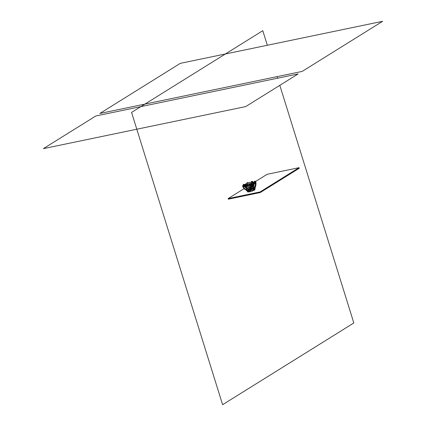<?xml version="1.0" encoding="UTF-8"?>
<svg xmlns="http://www.w3.org/2000/svg" width="426" height="426" viewBox="0 0 426 426"><rect width="100%" height="100%" fill="white"/><g stroke="black" fill="none" stroke-linecap="round" stroke-linejoin="round"><path stroke-width="0.64" d="M245.898 184.687L245.009 185.219L245.174 184.666L247.091 184.495L246.137 185.118L245.898 184.687L243.565 186.487L245.733 186.588L244.657 186.519L245.174 184.666L244.497 185.07L245.035 184.437L244.071 185.47L244.689 184.703L245.498 184.037L244.689 184.703L245.498 184.037L245.174 184.666L248.576 184.128L247.719 184.788L247.091 184.495L246.137 185.118L245.898 184.687M250.126 183.633L249.508 184.282L248.576 184.128L251.5 183.089L251.233 183.67L253.14 184.112L251.233 183.67L252.496 182.584L252.634 183.052L251.5 183.089L252.959 182.184L253.497 182.514L252.496 182.584L253.14 184.112L254.647 183.34L254.12 183.846L254.737 183.638L252.251 184.676L253.14 184.112L252.634 183.052L251.5 183.089L250.126 183.633L248.709 185.677L251.052 184.932L249.95 185.491L251.148 185.23L248.709 185.677L247.091 184.495L248.576 184.128L247.085 185.523L247.719 184.788L248.709 185.677L247.565 186.167L248.709 185.677L249.508 184.282L248.576 184.128L250.126 183.633M252.82 181.955L253.683 182.142L252.101 181.934L249.418 182.488L245.498 184.037L250.903 182.12L252.82 181.955L253.848 182.2L252.959 182.184L253.656 182.632L252.496 182.584L252.82 181.955L253.907 182.142L252.82 181.955M250.089 184.527L249.508 184.282L250.089 184.527M245.482 185.741L243.954 186.737L245.461 186.604L243.565 186.487L245.009 185.219L244.657 186.519L245.482 185.741M244.029 185.411L244.689 184.703L244.029 185.411M244.348 186.375L244.114 185.619L244.497 185.07L244.146 185.64L242.612 186.119L244.114 185.619L242.639 186.141L242.879 186.897L248.065 192.025C249.178 191.689 249.423 191.54 248.8 191.567M251.846 184.762L254.12 183.846L251.846 184.762M253.763 183.212L252.634 183.052L253.763 183.212M255.265 183.132L255.52 182.637L255.131 182.392L255.52 182.637L255.265 183.132M246.468 186.237L249.95 185.491L246.468 186.237M251.878 184.863L252.251 184.676L251.878 184.863M246.558 186.535L247.565 186.167L246.558 186.535M243.661 186.79L243.954 186.737L243.661 186.79M250.083 188.393L249.109 188.148L250.083 188.393M245.983 187.365L244.71 187.051L245.983 187.365M250.089 188.372L248.938 188.036L250.089 188.372M245.914 187.158L244.753 186.822L245.914 187.158M250.121 188.281L247.937 187.211L250.121 188.281M250.222 187.967L248.805 185.976L250.222 187.967M252.288 185.901L253.23 184.41L252.288 185.901M252.496 186.306L254.029 184.479L252.496 186.306M252.522 186.359L254.024 184.65L252.522 186.359M246.308 190.108L246.675 190.326L246.265 190.081L246.569 189.948M249.226 190.198L249.125 189.522M251.287 188.798L251.633 189.405M251.218 189.25L250.536 190.065L251.02 190.635M251.723 188.015L251.377 188.132L252.213 188.883L251.377 188.132M254.146 187.754L254.966 187.674L253.624 188.074M255.131 187.456L253.928 188.095M252.964 189.842L253.422 188.931L252.884 190.699L251.771 191.125L252.938 190.8L253.774 188.361L253.023 189.842M252.261 188.675L253.033 188.585L252.309 188.798M248.587 191.125L248.012 190.8M242.857 186.844L243.874 186.684L242.911 186.907L243.326 187.712L247.08 190.326L243.326 187.712L242.639 186.141M249.109 191.732L250.642 191.455L249.482 191.759L249.316 191.327L249.386 189.65L250.062 189.543M250.584 190.603L250.461 189.543M248.922 191.615L248.592 191.743L248.922 191.615M254.705 189.565L254.801 188.659L254.705 189.565M253.198 190.284L254.668 189.916L253.603 190.449C254.716 190.118 254.961 189.964 254.338 189.991M254.668 189.916L254.237 188.974M249.146 191.854L249.514 191.897C250.626 191.567 250.871 191.412 250.248 191.439M251.489 191.167L251.809 191.247C252.922 190.912 253.166 190.763 252.543 190.789M253.017 187.259L252.783 186.066L253.06 187.105L253.891 186.002M251.675 182.264C251.052 182.291 251.297 182.142 252.41 181.806L252.863 181.961M253.188 189.964L253.166 189.682L253.188 189.964M255.137 187.493L254.673 189.842M253.672 186.221L253.033 187.376M252.229 188.84L253.177 188.542L251.415 185.108L250.525 189.591L251.079 189.224M253.449 186.529L253.257 186.87M255.919 182.28L255.44 182.589L255.946 182.301L255.68 181.524L254.205 182.046M252.458 188.814L252.458 189.096M253.135 189.565L253.284 189.261M255.275 185.432L255.366 183.35C255.515 185.012 254.961 186.705 253.715 188.42L253.848 188.122M254.338 189.101L253.869 188.217M252.884 190.699L253.715 188.42C254.961 186.705 255.515 185.012 255.366 183.35L253.981 183.654L255.366 183.35L255.131 182.594L253.688 182.972L255.222 182.493L255.456 184.847M250.648 189.762L250.536 190.065L251.739 191.13L250.536 190.065L250.978 190.619L250.584 190.757L250.355 190.012L250.057 191.609L250.493 191.279M250.563 191.402L250.584 190.757M253.241 187.509L251.867 184.841L251.415 185.108L251.867 184.841L251.633 184.085C250.807 183.255 250.296 183.414 250.099 184.565L250.126 189.485L249.796 189.82C250.057 188.601 250.232 188.292 250.323 188.904L250.957 185.614M251.686 187.738L251.622 185.96L251.723 187.594M249.62 190.369L249.205 190.678L249.471 191.753L250.248 191.54L251.319 185.145C250.259 185.438 250.089 185.401 250.807 185.049C250.089 185.401 250.259 185.438 251.319 185.145L251.084 184.389C249.987 184.682 249.844 184.639 250.648 184.261C249.844 184.639 249.987 184.682 251.084 184.389C249.987 184.682 249.844 184.639 250.648 184.261C251.745 183.968 251.888 184.011 251.084 184.389C251.888 184.011 251.745 183.968 250.648 184.261C251.745 183.968 251.888 184.011 251.084 184.389L253.177 188.542L253.449 188.191L253.156 187.413M248.449 190.544L248.198 189.879L248.449 190.544M248.433 191.088L247.559 190.592L248.012 191.908L247.378 190.385L248.534 189.703L248.294 189.075M246.239 186.593L247.442 190.278L245.909 185.858L245.509 185.869L245.909 185.858C245.285 185.885 245.53 185.731 246.643 185.401L247.043 185.39C246.356 184.533 245.845 184.692 245.509 185.869L245.743 186.625L246.239 186.593L246.436 187.131L246.239 186.593C247.293 186.263 247.506 186.114 246.883 186.157C247.506 186.114 247.293 186.263 246.239 186.593M248.076 188.819L247.202 188.308L246.436 187.131L247.911 188.814M244.54 184.793L243.193 185.07M251.244 188.691L251.548 189.33M248.55 189.006L248.635 190.124L248.55 189.006M249.253 190.14L249.088 189.416M249.237 190.049L249.178 189.724M245.706 187.296L246.169 187.914L245.706 187.296M245.994 187.467L245.791 187.19M248.502 189.73L248.486 190.087L247.437 190.401L249.098 191.806L247.762 190.656M249.711 190.422L248.608 189.783M247.825 190.699L249.189 191.817M243.326 187.712L244.295 188.574M246.936 190.193L246.691 189.133M244.556 186.801L246.377 188.51L244.535 186.796M249.588 189.703L250.035 189.554L249.78 188.553L247.282 186.146L247.043 185.39M250.925 190.576L251.436 191.279L252.666 190.832L252.352 190.933L251.825 189.666M250.19 189.437L249.886 189.453M249.561 189.804L246.569 187.408L249.828 189.676C249.62 188.553 249.758 188.335 250.238 189.022M249.673 188.537L250.067 188.436M252.826 189.623L253.278 190.369M255.414 185.028L253.561 188.702L254.12 190.172L253.497 189L252.922 189.756M252.432 188.691L253.177 188.542L253.22 187.483M251.585 187.797L251.383 187.307M254.12 187.76L255.057 187.472L255.531 184.213L255.233 187.014M254.12 184.522L254.098 184.234M255.179 187.312L255.19 187.264C255.472 187.195 255.563 185.858 255.462 183.249L255.222 182.493C254.295 181.827 253.784 181.987 253.688 182.972L253.923 183.728C254.226 184.628 253.891 185.944 252.916 187.658M254.381 189.181L254.604 189.937M253.614 188.856L254.178 188.915M247.037 190.097L246.468 190.22M247.628 191.886L248.028 191.902L247.65 191.913M248.454 189.075L248.14 189.245M246.856 190.156L246.361 190.15L242.847 186.876L242.612 186.119C242.916 185.06 243.427 184.9 244.146 185.64L244.38 186.402M245.909 185.858C247.027 185.523 247.272 185.374 246.643 185.401C247.272 185.374 247.027 185.523 245.909 185.858L246.143 186.615L245.743 186.625L246.83 189.73L246.995 189.096M246.766 189.485L247.469 191.439M253.779 182.871L255.131 182.594M253.033 187.477L253.497 187.291L253.614 187.68L253.076 188.723M251.755 189.703L252.197 188.686L251.548 187.754M251.878 189.698L252.352 190.933L252.81 190.752M252.341 190.965L251.963 191.082L252.341 190.965M255.275 186.812L255.115 187.408M254.796 188.894L254.892 189.304M247.746 191.945L249.103 191.657M251.697 187.706L251.079 189.08M250.685 189.256L250.626 189.527M248.48 189.746L247.517 190.236M246.968 190.214L246.617 189.171M253.14 187.36L253.411 188.468M252.623 188.175L252.826 188.457M255.259 186.993L255.19 187.264M253.033 187.2L253.704 186.013M253.688 186.061L252.826 187.712M251.569 189.144L251.281 188.287M228.139 198.58L260.094 191.94L260.281 192.547L228.325 199.187L228.139 198.58L244.098 188.643L228.139 198.58L228.325 199.187L260.281 192.547L299.249 168.275L299.063 167.668L267.102 174.314L299.063 167.668L260.094 191.94L228.139 198.58M255.669 181.433L267.102 174.314L255.669 181.433M253.166 190.342L254.652 189.953M254.572 189.756L254.897 189.479M260.094 191.94L260.281 192.547L299.249 168.275L299.063 167.668L260.094 191.94M279.807 85.338L353.825 322.972L222.601 404.7L131.565 112.416L262.789 30.688L267.326 45.262M277.097 76.632L277.587 78.203M298.125 73.932L245.69 106.591L43.372 148.637L95.802 115.984L298.125 73.932M382.628 21.3L302.156 71.419L99.833 113.47L180.31 63.352L382.628 21.3M242.847 186.876C243.81 188.548 244.961 189.623 246.287 190.097L246.334 190.14M251.958 189.991L251.612 189.432L251.207 189.538M243.651 188.079L247.053 190.326M255.142 187.456L254.982 189.511M254.7 189.863C254.375 187.813 256.388 186.913 255.946 182.301L255.712 181.545C255.025 180.8 254.514 180.959 254.178 182.024M244.652 184.74L244.636 184.692C243.768 183.995 243.257 184.154 243.097 185.172M249.412 189.671L247.66 188.697M251.846 189.676L251.148 189.139M249.673 190.401L248.576 189.767M246.691 183.579C246.888 182.44 247.399 182.28 248.225 183.1M251.276 182.275C251.494 181.13 252.006 180.97 252.815 181.795M253.88 185.464L253.747 184.964"/></g></svg>
